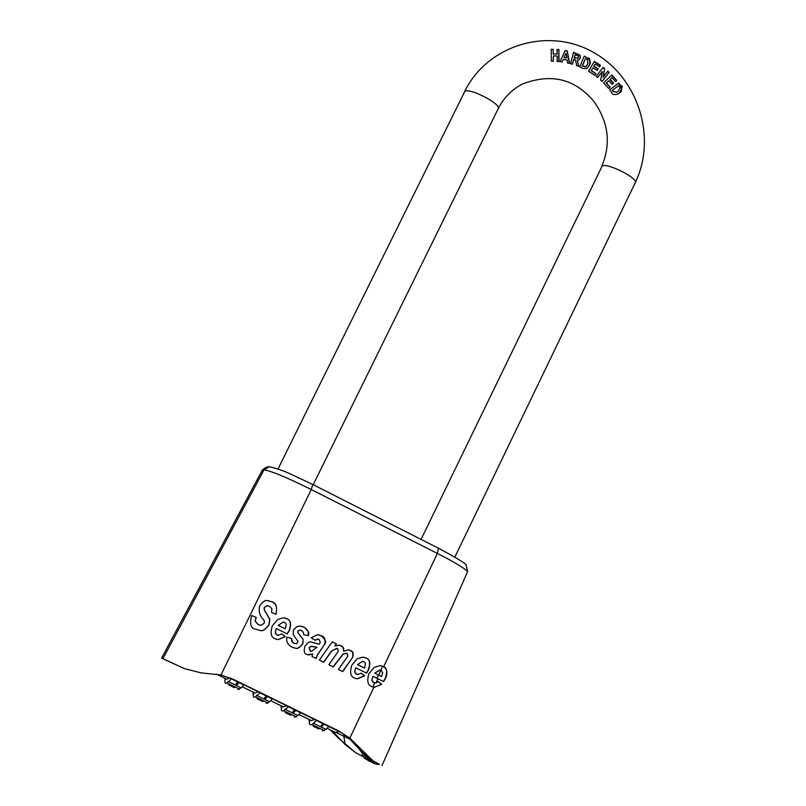 <?xml version="1.0" encoding="UTF-8"?>
<svg xmlns="http://www.w3.org/2000/svg" width="806" height="806" viewBox="0 0 806 806"><rect width="100%" height="100%" fill="white"/><g stroke="black" fill="none" stroke-linecap="round" stroke-linejoin="round"><path stroke-width="1.21" d="M173.935 663.862L161.613 658.018L184.443 668.637L200.835 672.808L220.945 675.015L234.052 679.69L338.278 730.72L349.824 738.105L372.835 760.693L379.273 764.35M363.093 756.562L355.718 752.744L338.52 738.286L330.168 729.793M383.646 666.733C387.162 668.869 387.797 672.718 385.55 678.259L383.596 681.604L372.856 676.264L371.919 679.901L373.037 682.329L375.959 682.964L378.306 681.624L381.732 684.314L374.387 687.306L371.798 686.551C367.707 685.221 366.75 680.939 368.936 673.705L374.206 667.358L380.039 665.615L383.646 666.733L437.366 553.41L438.545 548.261M366.569 673.161L355.708 667.781L354.771 671.418L355.889 673.856L357.663 674.592L361.179 673.151L364.675 675.861L357.3 678.843L354.65 678.068C350.55 676.738 349.592 672.456 351.779 665.222L357.078 658.865L362.851 657.122L366.206 658.069C370.014 659.56 370.79 663.479 368.533 669.816L366.569 673.161M352.756 657.172L342.721 671.61L338.389 669.464L347.91 655.953L347.164 653.364L343.245 654.029L333.231 666.915L328.888 664.769L338.329 651.208L337.563 648.598L336.606 648.356L331.719 651.067L323.72 662.22L319.367 660.064L332.284 641.818L336.384 643.843L334.822 646.049L339.074 645.122L342.51 646.513L343.699 648.356L343.608 651.208L348.504 649.848L351.678 650.936L353.24 653.021L352.756 657.172L342.56 671.529M259.744 605.86C262.806 601.679 265.315 599.926 267.249 600.611L271.622 601.76C275.964 602.505 277.435 606.676 276.055 614.283L271.531 612.358L271.884 608.883L269.829 606.455L267.149 605.578L264.469 607.392L264.267 609.709L269.839 619.27L269.063 624.872C265.375 629.577 262.444 631.451 260.288 630.504L255.915 629.285C250.847 628.599 249.437 624.005 251.684 615.512L256.207 617.416L255.25 621.235L258.263 624.549L260.892 625.325L264.207 623.27L264.378 620.801C259.764 616.197 258.222 611.21 259.744 605.86M324.758 644.095L317.211 655.5L316.224 658.512L311.993 656.416L312.738 654.019L308.728 654.925L306.733 654.391C304.215 653.656 303.61 650.956 304.92 646.301C307.62 642.604 309.655 641.183 311.045 642.06L319.196 644.216L320.325 642.543L319.065 639.43L317.675 639.027L315.217 640.327L311.176 637.778L317.544 634.715L321.231 635.763C324.415 636.397 325.594 639.168 324.758 644.095L317.04 655.449L316.063 658.431M303.127 639.289L302.834 643.793C299.641 647.641 297.253 649.102 295.671 648.195L292.084 647.158C287.611 644.709 285.918 641.375 286.996 637.153L291.621 638.423L292.407 642.231L293.847 643.269L296.658 643.621L298.079 641.415L293.092 634.524L293.455 629.98L296.85 626.625L299.892 626.04L303.902 627.159C308.345 630.453 309.756 633.304 308.124 635.712L303.671 634.574L303.439 632.438L301.434 630.534L299.842 630.06L297.978 631.128L297.998 632.67L303.127 639.289L302.673 643.752C299.53 647.54 297.142 649.011 295.51 648.145L293.817 647.853M287.289 633.919L276.297 628.478L275.34 632.126L276.468 634.574L278.402 635.33L281.828 633.889L285.364 636.629L278.211 639.621L275.199 638.815C271.048 637.455 270.091 633.143 272.327 625.889L277.697 619.522L283.178 617.769L286.956 618.756C290.805 620.267 291.581 624.207 289.283 630.564L287.289 633.919M355.718 752.744L345.159 744.593L332.253 730.82M375.677 762.285L379.445 764.34L376.352 764.179L372.765 762.829L367.778 757.177M381.49 665.867L383.122 666.512C386.789 667.428 387.525 671.317 385.318 678.199L383.404 681.503M230.083 677.917L341.855 732.936L348.595 737.843L362.418 752.502L372.835 760.693M372.856 676.264L371.828 680.486L374.034 682.894M381.732 684.314L374.185 687.246L372.725 686.934M173.713 663.751L169.673 661.837M362.317 752.774L362.549 755.434L364.544 758.396L374.175 763.514M374.478 761.62L373.682 763.262M366.387 756.068L371.566 762.264L368.05 759.987L368.836 760.33L365.964 755.716M364.473 754.426L365.823 758.295L369.088 761.106L365.723 758.899L366.498 759.242L363.294 753.348M363.949 753.953L364.473 754.557M373.581 761.116L372.765 762.829M378.246 681.675L381.51 684.244M374.669 673.151L381.601 676.546L382.689 672.607L381.057 670.159L379.948 669.846L374.669 673.151L380.432 669.927M374.861 673.212L381.601 676.546M267.773 605.649L264.318 607.361L264.116 609.679L269.688 619.23L268.912 624.831C265.265 629.486 262.343 631.36 260.137 630.463L260.288 630.504M268.69 600.742L271.461 601.729C276.095 603.281 277.576 607.442 275.914 614.222M251.674 615.532L256.056 617.376L255.099 621.194L258.111 624.519L259.784 625.144M276.297 628.478L275.279 632.73L276.095 634.332L277.637 635.199M281.778 633.929L285.203 636.589L278.05 639.571L276.498 639.319M278.342 625.406L285.203 628.801L278.181 625.365L283.349 622.041L278.181 625.365M285.203 628.801L286.241 624.388L285.102 622.645L283.349 622.041M283.893 622.101L283.188 622M284.709 617.96L286.795 618.716C290.553 619.683 291.329 623.622 289.122 630.524L287.148 633.848M318.169 639.098L315.086 640.236M312.99 642.382L317.614 643.903M312.738 654.019L307.459 654.684M318.964 634.916L321.06 635.722C325.564 639.601 326.742 642.382 324.586 644.044M314.602 646.714L310.673 646.331L309.081 647.802L310.653 651.278M316.788 647.289L310.844 646.382L309.252 647.853L310.159 651.077L311.469 651.429L316.788 647.289M316.96 647.329L315.801 647.067M286.996 637.153L291.46 638.382L291.913 641.757L294.633 643.591M301.394 626.242L303.731 627.118C307.499 629.043 308.9 631.884 307.952 635.672M300.326 630.121L297.817 631.088L297.827 632.629L302.965 639.249M337.049 648.417L331.538 651.016L323.569 662.139M346.58 653.142L343.064 653.978L333.069 666.834M349.653 650.019L352.897 652.558L352.575 657.122M340.092 645.263L343.134 647.42L343.608 651.208M332.263 641.848L336.203 643.803L334.822 646.049M355.708 667.781L354.69 672.013L356.927 674.431M361.128 673.201L364.493 675.811L357.118 678.783L355.688 678.501M357.723 664.718L364.503 668.073L357.532 664.668L362.609 661.303L357.532 664.668M364.503 668.073L365.521 663.681L364.796 662.29L362.801 661.363M363.294 661.434L362.609 661.303M364.322 657.364L366.015 658.018C369.732 658.965 370.508 662.885 368.342 669.756L366.398 673.07M216.391 674.118L226.758 679.186L229.972 677.866M242.233 686.762L255.049 693.039L258.464 691.75M270.675 700.686L283.228 706.822L286.795 705.613M298.996 714.539L311.287 720.554L315.005 719.426M339.487 731.536L335.729 732.523L327.196 728.342M608.812 80.721L606.485 82.958L610.202 87.028L608.671 88.469L603.603 82.917L611.744 74.968L616.671 80.378L615.462 81.628L611.875 77.688L610.172 79.391L613.517 83.058L612.157 84.398L608.812 80.721L606.213 83.109L609.93 87.189L608.621 88.408M611.875 77.688L609.9 79.542L613.245 83.209L612.107 84.338M611.512 75.21L616.389 80.55L615.411 81.567M563.374 59.322L562.074 61.961L560.039 61.578L565.187 50.516L567.233 50.899L569.56 63.331L567.474 62.959L567.162 60.017L563.374 59.322L561.913 61.931M564.271 57.397L566.87 57.871L564.019 57.558L565.792 53.478L564.019 57.558M567.233 50.899L569.278 63.281M565.097 50.728L566.961 51.07M566.87 57.871L566.044 53.317M573.922 59.362L572.411 64.279L570.557 63.654L573.55 52.319L580.108 55.261L580.461 57.841L578.99 59.926L577.237 60.158L578.839 66.384L576.602 65.659L576.088 62.626C575.283 59.704 574.688 58.667 574.305 59.493L573.671 59.533L572.25 64.127M577.237 60.158L578.537 66.283M573.499 52.571L579.716 55.241L580.26 57.649L579.071 59.886M575.061 54.748L574.406 57.548L577.852 58.324L578.507 57.347L578.003 55.805L575.061 54.748L574.144 57.72L577.771 58.375M558.901 49.609L559.011 61.538L557.077 61.447L557.289 56.057L553.49 55.886L553.269 61.276L551.344 61.185L551.233 49.257L553.178 49.347L553.218 54.042L557.268 54.042L556.976 49.519L558.901 49.609L558.77 61.528M551.254 49.448L552.906 49.519M553.178 49.347L553.218 54.042M553.46 53.871L557.268 54.042M556.996 49.71L558.639 49.791M553.49 55.886L553.027 61.266M584.159 56.38L587.201 57.851C590.375 60.299 591.09 62.737 589.327 65.145L586.768 68.52M585.418 58.677L582.456 65.79L585.902 66.707L587.796 64.017L587.624 59.856L585.418 58.677L582.194 65.951L585.64 66.868M587.483 57.669C587.997 60.248 590.425 53.931 589.589 64.984L586.617 68.601L583.101 68.46L579.786 66.838L584.249 56.108L587.201 57.851M609.124 72.409L602.112 81.446L600.581 80.147L602.414 71.532L597.568 77.578L596.168 76.379L603.19 67.341L604.661 68.601L603.009 77.255L607.724 71.21L609.124 72.409L602.032 81.376M603.009 67.603L604.379 68.772M604.661 68.601L603.271 77.094M607.543 71.462L608.832 72.58M602.414 71.532L597.488 77.507M593.055 67.805L591.362 70.585L595.946 73.588L594.818 75.361L588.582 71.281L594.375 61.316L600.45 65.306L599.634 66.898L595.211 63.986L594.022 66.132L598.143 68.832L597.175 70.515L593.055 67.805L591.1 70.747L595.684 73.749L594.697 75.29M595.211 63.986L593.76 66.293L597.881 68.994L597.055 70.434M594.234 61.588L600.168 65.477L599.493 66.797M609.719 89.768L618.817 83.028L620.932 85.99C623.028 85.224 622.464 87.592 619.25 93.073L617.547 94.09C614.071 95.007 612.177 94.594 611.885 92.831L609.719 89.768M618.555 83.23L620.64 86.161C622.262 89.768 621.698 92.126 618.978 93.224L618.011 93.859M612.57 90.161L613.437 91.39L616.53 92.327L618.131 91.34L619.985 87.814L618.605 85.698L612.298 90.322L613.165 91.541L616.842 92.166M618.605 85.698L612.298 90.322M316.718 720.272L311.993 724.564L310.189 724.796L309.222 723.325L309.786 721.179L309.081 721.289L309.222 719.546M316.506 720.524L322.934 723.667L316.506 720.514M313.725 723.355L326.057 729.39L329.07 726.317M324.294 723.979L328.858 726.569L324.083 724.231L322.269 726.166L321.12 725.602L322.924 723.667M322.38 730.76L324.294 730.579L325.433 729.087M309.675 721.592L309.081 721.289M318.995 728.926L313.292 726.307M324.294 730.579L311.993 724.564M322.269 726.166L324.002 723.838M321.725 724.997L322.521 725.39M318.682 728.946L314.531 726.71M288.427 706.419L285.505 709.542L285.163 708.968L283.813 710.781L282.1 711.053L281.213 709.623L281.798 707.487L281.123 707.618L281.314 705.885M288.216 706.671L294.674 709.834L288.216 706.671M294.885 709.572L292.9 711.789L294.049 712.353L295.762 710.005M285.505 709.542L297.877 715.597L300.829 712.494M295.832 710.398L300.618 712.746L295.832 710.398L294.049 712.353M294.341 717.048L296.175 716.826L297.293 715.315M281.687 707.9L281.123 707.618M290.916 715.184L285.213 712.585M296.175 716.826L283.813 710.781M293.485 711.174L294.311 711.587M290.623 715.224L286.483 712.988M260.016 692.505L257.154 695.679L256.852 695.115L255.522 696.938L253.88 697.261L253.084 695.87L253.709 693.744L253.054 693.885L253.286 692.173M259.814 692.767L266.292 695.941L259.814 692.767M266.494 695.679L264.549 697.925L265.718 698.49L267.401 696.122M257.154 695.679L269.587 701.754L272.478 698.611M267.663 696.253L272.267 698.862L267.451 696.505L265.718 698.49M266.192 703.275L267.935 703.013L269.043 701.492M253.588 694.147L253.054 693.885M262.726 701.381L257.023 698.792M267.935 703.013L255.522 696.938M265.124 697.301L265.98 697.714M262.454 701.452L258.313 699.195M231.503 678.511L228.692 681.745L228.41 681.201L227.111 683.045L225.549 683.407L224.844 682.047L225.136 678.4M231.282 678.803L237.79 681.987L231.282 678.793M237.992 681.725L236.087 683.992L237.256 684.566L238.919 682.178M228.692 681.745L241.175 687.861L243.795 684.919L238.959 682.551L237.256 684.566M238.959 682.551L243.996 684.667M237.911 689.452L239.573 689.14L240.662 687.609M234.415 687.528L228.703 684.949M239.573 689.14L227.111 683.045M236.652 683.367L237.528 683.79M234.163 687.619L230.032 685.352M261.769 470.835L266.846 467.148M268.952 466.916L263.975 469.958C270.604 470.674 286.372 477.192 311.267 489.524L312.768 484.477M220.945 675.015L311.267 489.524L437.366 553.41C455.35 562.648 465.425 568.744 467.561 571.696L466.231 565.51C467.641 564.694 458.473 558.971 438.726 548.352L312.899 484.547L288.387 473.062C282.594 470.22 266.857 465.314 268.086 466.996L266.383 467.208L262.061 470.22M161.613 658.018L262.293 470.17L263.975 469.958L162.933 658.613M377.943 678.783L375.959 682.964M373.934 687.246L349.824 738.105M350.348 739.384L343.84 736.261L345.159 744.593M359.315 749.258L362.176 753.267M379.364 764.239L378.578 763.917M357.149 746.688L358.962 747.515M336.344 729.873L338.278 730.72M166.449 660.386L165.704 660.134M167.678 660.94L167.114 660.688M169.401 661.716L167.96 661.071M166.721 660.517L165.311 659.872M338.52 738.286L340.192 739.042M232.521 679.045L234.052 679.69M374.73 683.055L372.866 686.984M382.689 666.3L380.885 670.088M378.528 675.065L376.986 678.309M381.067 670.169L378.719 675.116M344.102 734.407L343.84 736.261L336.948 732.936M635.007 183.184L635.39 182.378C636.71 177.37 607.12 162.752 602.193 165.976L421.075 539.395M278.01 469.001L464.79 91.41C468.83 87.451 499.78 103.037 498.38 108.326L497.977 109.153M467.591 571.706L381.994 765.569M454.856 557.097L635.39 182.378C657.404 136.526 637.617 76.288 592.632 51.937C547.919 26.789 487.257 45.096 464.639 91.531M601.76 166.258C611.2 143.8 608.57 122.18 593.881 101.405C579.554 84.62 558.115 70.626 522.772 83.854C512.213 89.214 504.082 97.365 498.38 108.326L313.222 484.708"/></g></svg>
